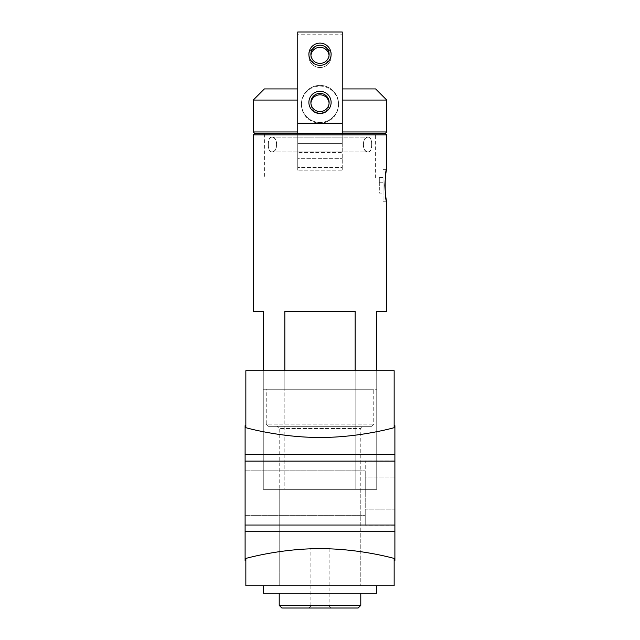 <?xml version="1.0" encoding="UTF-8"?>
<svg xmlns="http://www.w3.org/2000/svg" width="640" height="640" viewBox="0 0 640 640"><rect width="100%" height="100%" fill="white"/><g stroke="black" fill="none" stroke-linecap="round" stroke-linejoin="round"><path stroke-width="0.48" stroke-dasharray="3.2 2.4" d="M385.256 133.424L264.384 133.424L297.752 133.424L297.752 88.928L264.384 88.928M264.384 177.912L375.616 177.912L264.384 177.912L264.384 133.424M363.04 144.544C363.76 149.312 365.472 151.784 368.16 151.96C372.816 152.944 372.856 136.192 368.16 137.128C365.472 137.304 363.768 139.776 363.04 144.544M276.96 144.544C276.24 139.776 274.528 137.304 271.84 137.128C267.184 136.152 267.144 152.896 271.84 151.96C274.528 151.792 276.232 149.32 276.96 144.544M371.744 144.544C371.608 149.24 370.416 151.712 368.16 151.96C361.888 153.096 361.872 136.024 368.16 137.128C370.416 137.376 371.608 139.848 371.744 144.544M268.256 144.544C268.392 139.848 269.584 137.384 271.84 137.128C278.112 135.992 278.128 153.072 271.84 151.96C269.584 151.72 268.392 149.248 268.256 144.544M297.752 88.928L297.752 100.056L253.264 100.056M386.736 100.056L342.248 100.056L342.248 88.928L342.248 131.936L342.248 100.056M375.616 88.928L342.248 88.928M297.752 100.056L297.752 170.128L297.752 123.152L342.248 123.152L342.248 32L342.248 167.472L297.752 167.472L342.248 167.472L342.248 170.128L342.248 123.64L297.752 123.64L297.752 131.936L253.264 131.936M386.736 131.936L342.248 131.936L342.248 143.656L297.752 143.656L297.752 133.424L254.744 133.424M386.736 134.904L253.264 134.904M263.272 370.712L263.272 489.352L284.84 489.352L263.272 489.352L263.272 370.712L284.84 370.712L263.272 370.712L263.272 389.248L284.84 389.248L263.272 389.248L263.272 311.392L253.264 311.392M284.84 370.712L284.84 489.352L355.16 489.352L284.84 489.352L284.84 370.712L355.16 370.712L284.84 370.712L284.84 389.248L376.728 389.248L355.16 389.248L355.16 370.712L376.728 370.712L376.728 389.248L376.728 311.392L386.736 311.392M355.16 311.392L355.16 389.248L284.84 389.248L284.84 311.392L355.16 311.392M266.24 389.248L373.76 389.248L266.24 389.248L266.24 424.104L373.76 424.104L266.24 424.104L268.464 426.328L371.536 426.328L268.464 426.328M358.16 608L281.84 608M308.88 608L331.12 608L308.88 608L310.88 605.992L329.12 605.992L310.88 605.992L310.88 548.68L329.12 548.68L310.88 548.68M360.784 605.376L279.216 605.376M279.216 593.168L360.784 593.168L279.216 593.168M376.728 593.168L263.272 593.168M263.272 585.752L376.728 585.752L263.272 585.752M279.216 489.352L360.784 489.352L279.216 489.352L279.216 585.752L360.784 585.752L279.216 585.752L360.784 585.752L279.216 585.752L279.216 428.552L360.784 428.552L279.216 428.552L276.992 426.328L363.008 426.328L276.992 426.328M383.032 185.32L383.032 201.264L383.032 185.32M383.032 187.92L383.032 182.728L383.032 193.112L383.032 187.92L379.32 187.92L379.32 182.728L383.032 182.728L383.032 177.536L383.032 182.728L379.32 182.728L379.32 177.536L383.032 177.536L379.32 177.536L379.32 182.728L383.032 182.728L379.32 182.728L379.32 187.92L383.032 187.92L379.32 187.92L379.32 193.112L383.032 193.112L379.32 193.112L379.32 187.92L383.032 187.92M308.88 102.4A11.12 11.12 180 0 0 325.56 112.032A11.12 11.12 180 0 0 325.56 92.776A11.12 11.12 180 0 0 308.88 102.4M308.88 54.232A11.12 11.12 180 0 0 325.56 63.856A11.12 11.12 180 0 0 325.56 44.608A11.12 11.12 180 0 0 308.88 54.232M342.248 32L297.752 32L297.752 34.2L342.248 34.2L297.752 34.2L297.752 158.336L342.248 158.336L297.752 158.336L297.752 170.128L297.752 143.656L342.248 143.656L342.248 170.128L297.752 170.128L342.248 170.128L342.248 152.496L297.752 152.496L342.248 152.496L342.248 32M308.88 56.432A11.12 11.12 180 0 0 325.56 66.056A11.12 11.12 180 0 0 325.56 46.808A11.12 11.12 180 0 0 308.88 56.432M301.464 104.6A18.536 18.528 180 0 0 320 123.128A18.536 18.528 180 0 0 338.536 104.6A18.536 18.528 180 0 0 320 86.08A18.536 18.528 180 0 0 301.464 104.6A18.536 18.528 180 0 1 320 86.08A18.536 18.528 180 0 1 338.536 104.6A18.536 18.528 180 0 1 320 123.128A18.536 18.528 180 0 1 301.464 104.6L301.464 103.928A18.536 18.528 180 0 0 320 122.456A18.536 18.528 180 0 0 338.536 103.928A18.536 18.528 180 0 0 320 85.4A18.536 18.528 180 0 0 301.464 103.928A18.536 18.528 180 0 1 320 85.4A18.536 18.528 180 0 1 338.536 103.928A18.536 18.528 180 0 1 320 122.456A18.536 18.528 180 0 1 301.464 103.928L301.464 104.6M342.248 144.808L342.248 137.128L342.248 144.808M297.752 144.808L297.752 137.128L297.752 144.808M329.088 103.2A9.12 9.112 180 0 1 320 113.04A9.12 9.112 180 0 1 310.88 103.928L310.88 102.472A9.12 9.112 180 0 0 320 111.584A9.12 9.112 180 0 0 329.12 102.472A9.12 9.112 180 0 0 320 93.36A9.12 9.112 180 0 0 310.88 102.472L310.88 103.928A9.12 9.112 180 0 0 320 113.04A9.12 9.112 180 0 0 329.12 103.928A9.12 9.112 180 0 0 320 94.816A9.12 9.112 180 0 0 310.88 103.928A9.12 9.112 180 0 1 310.912 103.2M329.056 55.336A9.12 9.112 180 0 1 320 65.472A9.12 9.112 180 0 1 310.88 56.36L310.88 54.304A9.12 9.112 180 0 0 320 63.416A9.12 9.112 180 0 0 329.12 54.304A9.12 9.112 180 0 0 320 45.192A9.12 9.112 180 0 0 310.88 54.304L310.88 56.36A9.12 9.112 180 0 0 320 65.472A9.12 9.112 180 0 0 329.12 56.36A9.12 9.112 180 0 0 320 47.248A9.12 9.112 180 0 0 310.88 56.36A9.12 9.112 180 0 1 310.944 55.336M331.12 56.432A11.12 11.12 180 0 1 314.44 66.056A11.12 11.12 180 0 1 314.44 46.808A11.12 11.12 180 0 1 331.12 56.432M338.536 103.928L338.536 104.6L338.536 103.928M329.12 54.304L329.12 56.36L329.12 54.304M329.12 102.472L329.12 103.928L329.12 102.472M245.848 370.712L394.152 370.712L394.152 427.696C381.416 431.2 351.408 437.576 319.96 437.448C288.544 437.608 258.456 431.128 245.848 427.696L245.848 370.712M376.728 370.712L355.16 370.712L355.16 489.352L376.728 489.352L376.728 370.712L376.728 489.352L355.16 489.352L355.16 370.712M394.896 560.44L394.896 425.688M394.896 460.952L394.896 525.176L394.896 460.952L394.896 525.176L394.896 460.952L365.232 460.952L365.232 509.12L365.232 460.952L394.896 460.952M245.104 560.44L245.104 425.688M394.152 558.432C381.544 555 351.456 548.52 320.04 548.68C288.592 548.552 258.584 554.928 245.848 558.432L245.848 585.752L394.152 585.752L394.152 558.432M245.104 493.064L245.104 470.816L245.104 493.064M394.896 477.008L365.232 477.008L365.232 525.176L365.232 477.008L394.896 477.008M394.896 509.12L365.232 509.12L365.232 525.176L365.232 509.12L394.896 509.12M394.896 525.176L365.232 525.176L394.896 525.176M365.232 493.064L365.232 470.816L365.232 493.064M394.896 454.424L245.104 454.424M394.896 531.704L245.104 531.704M394.896 525.024L245.104 525.024M394.896 461.104L245.104 461.104M375.616 177.912L375.616 133.424M360.784 489.352L360.784 585.752L360.784 428.552L363.008 426.328M371.536 426.328L373.76 424.104L373.76 389.248M329.12 548.68L329.12 605.992L331.12 608M271.84 151.96L368.16 151.96L271.84 151.96M271.84 137.128L368.16 137.128L271.84 137.128M383.032 201.264L386.736 201.264M383.032 169.384L386.736 169.384M342.248 137.128L297.752 137.128L342.248 137.128M342.248 151.96L297.752 151.96L342.248 151.96M245.104 515.312L365.232 515.312L245.104 515.312M245.104 470.816L365.232 470.816L245.104 470.816"/><path stroke-width="0.96" d="M253.264 131.936L297.752 131.936L297.752 133.424L254.744 133.424L253.264 131.936L253.264 100.056L264.384 88.928L297.752 88.928M253.264 100.056L297.752 100.056M342.248 100.056L386.736 100.056L375.616 88.928L342.248 88.928M386.736 131.936L385.256 133.424L342.248 133.424L342.248 131.936L342.248 133.424L297.752 133.424L297.752 123.152L342.248 123.152L342.248 32L297.752 32L297.752 123.64L342.248 123.64L342.248 123.152L342.248 131.936L386.736 131.936L386.736 100.056M263.272 370.712L263.272 311.392L253.264 311.392L253.264 134.904L386.736 134.904L386.736 169.384C384.648 168.448 384.648 202.2 386.736 201.264C386.104 200.312 385.456 195 384.808 185.32C385.456 175.648 386.104 170.336 386.736 169.384M355.16 370.712L355.16 311.392L284.84 311.392L284.84 370.712M386.736 201.264L386.736 311.392L376.728 311.392L376.728 370.712M360.784 605.376L279.216 605.376L281.84 608L358.16 608L360.784 605.376L360.784 593.168M279.216 605.376L279.216 593.168M263.272 585.752L263.272 593.168L376.728 593.168L376.728 585.752M331.12 102.4A11.12 11.12 180 0 1 314.44 112.032A11.12 11.12 180 0 1 314.44 92.776A11.12 11.12 180 0 1 331.12 102.4M331.12 54.232A11.12 11.12 180 0 1 314.44 63.856A11.12 11.12 180 0 1 314.44 44.608A11.12 11.12 180 0 1 331.12 54.232M310.912 103.2A9.12 9.112 180 0 1 320 94.816A9.12 9.112 180 0 1 329.088 103.2M329.12 54.304A9.12 9.112 180 0 1 320 63.416A9.12 9.112 180 0 1 310.88 54.304A9.12 9.112 180 0 1 320 45.192A9.12 9.112 180 0 1 329.12 54.304M310.944 55.336A9.12 9.112 180 0 1 329.056 55.336M329.12 102.472A9.12 9.112 180 0 1 320 111.584A9.12 9.112 180 0 1 310.88 102.472A9.12 9.112 180 0 1 320 93.36A9.12 9.112 180 0 1 329.12 102.472M394.152 370.712L245.848 370.712L245.848 427.696C258.584 431.2 288.592 437.576 320.04 437.448C351.456 437.608 381.544 431.128 394.152 427.696L394.152 370.712M394.152 425.688L394.896 425.688L394.896 560.44L394.152 560.44M245.848 425.688L245.104 425.688L245.104 560.44L245.848 560.44M245.848 558.432C258.456 555 288.544 548.52 319.96 548.68C351.408 548.552 381.416 554.928 394.152 558.432L394.152 585.752L245.848 585.752L245.848 558.432M394.896 454.424L245.104 454.424M394.896 531.704L245.104 531.704M394.896 461.104L245.104 461.104M394.896 525.024L245.104 525.024M254.744 133.424L253.264 134.904M385.256 133.424L386.736 134.904"/></g></svg>
